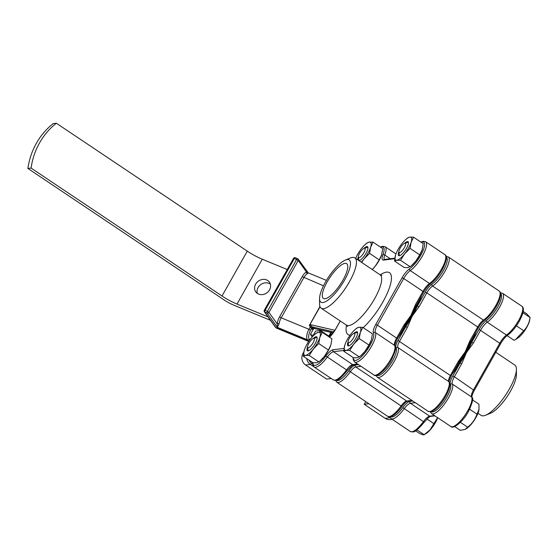 <?xml version="1.0" encoding="UTF-8"?>
<svg xmlns="http://www.w3.org/2000/svg" width="558" height="558" viewBox="0 0 558 558"><rect width="100%" height="100%" fill="white"/><g stroke="black" fill="none" stroke-linecap="round" stroke-linejoin="round"><path stroke-width="0.84" d="M477.99 413.269L481.122 415.361A30.278 9.054 -56.2 0 0 483.542 415.822A30.278 9.054 -56.2 0 0 485.662 415.229L490.615 413.185A25.389 7.596 -56.2 0 0 507.25 396.431A25.389 7.596 -56.2 0 0 516.415 374.676L516.422 369.312A30.278 9.054 -56.2 0 0 514.825 365.058L495.776 352.3M485.662 415.229A30.278 9.054 -56.2 0 0 509.475 388.793A30.278 9.054 -56.2 0 0 516.422 369.312M473.428 336.53A54.412 16.273 123.8 0 1 465.756 352.231A54.412 16.273 123.8 0 1 455.558 368.245A54.412 16.273 123.8 0 0 465.756 352.231A54.412 16.273 123.8 0 0 473.428 336.53M475.932 332.08A54.412 16.273 123.8 0 1 471.726 342.382A54.412 16.273 123.8 0 1 466.418 352.677L461.689 363.774L460.057 363.098A54.412 16.273 123.8 0 1 452.412 373.825M500.631 293.675A16.74 5.008 -56.2 0 1 497.764 306.858A16.74 5.008 -56.2 0 1 486.534 320.376A11.16 3.341 123.8 0 0 479.05 329.387L471.726 342.382L473.365 343.058L466.418 352.677A54.412 16.273 123.8 0 1 460.057 363.098L452.733 376.092L454.365 376.769A9.765 2.923 -56.2 0 0 452.343 384.092A18.135 5.427 123.8 0 1 448.59 397.708A18.135 5.427 123.8 0 1 431.599 413.624L430.323 411.818M355.669 258.424A13.671 4.087 123.8 0 1 357.671 254.288A13.671 4.087 123.8 0 1 361.626 248.415A13.671 4.087 123.8 0 1 365.274 244.495A13.671 4.087 123.8 0 1 369.389 242.081L367.08 242.918L365.274 244.495M364.095 248.268A8.37 2.504 123.8 0 1 367.527 246.692A8.37 2.504 123.8 0 1 366.048 253.255A8.37 2.504 123.8 0 1 359.059 260.698M373.079 242.172L369.389 242.081A13.671 4.087 123.8 0 1 370.624 247.306L373.079 242.172L382.753 248.652L381.477 255.348A13.671 4.087 -56.2 0 0 381.526 255.201M369.563 253.374L370.624 247.306A13.671 4.087 123.8 0 1 364.109 258.877L369.563 253.374L379.231 259.854L375.171 266.285L372.228 269.521M381.686 254.72L379.231 259.854M361.64 262.427L364.109 258.877A13.671 4.087 123.8 0 1 361.186 262.12M357.797 259.854A8.37 2.504 123.8 0 1 358.362 256.826M372.249 269.535A13.671 4.087 -56.2 0 0 375.171 266.285A13.671 4.087 -56.2 0 0 381.477 255.348M328.418 350.026L318.751 343.547L319.818 337.485L322.266 332.352L331.94 338.832L330.873 344.893L328.418 350.026L324.358 356.457L319.978 361.033L316.602 362.798L312.905 362.7L303.238 356.22L304.298 350.159A13.671 4.087 123.8 0 1 304.515 349.524A13.671 4.087 123.8 0 1 306.865 344.46A13.671 4.087 123.8 0 1 310.82 338.594A13.671 4.087 123.8 0 1 314.468 334.674A13.671 4.087 123.8 0 1 318.576 332.254L316.274 333.091L314.468 334.674M313.289 338.441A8.37 2.504 123.8 0 1 316.714 336.865A8.37 2.504 123.8 0 1 315.235 343.428A8.37 2.504 123.8 0 1 307.395 350.773A8.37 2.504 123.8 0 1 307.549 346.999M303.238 356.22L305.54 355.39L309.237 355.481L313.296 349.05L318.751 343.547M318.904 361.961L309.237 355.481M322.266 332.352L318.576 332.254A13.671 4.087 123.8 0 1 319.818 337.485A13.671 4.087 123.8 0 1 313.296 349.05A13.671 4.087 123.8 0 1 305.54 355.39A13.671 4.087 -56.2 0 1 304.298 350.159M330.873 344.893L330.664 345.528A13.671 4.087 -56.2 0 0 330.72 345.374M319.978 361.033L320.711 360.384A13.671 4.087 -56.2 0 0 324.358 356.457A13.671 4.087 -56.2 0 0 330.664 345.528M368.915 345.032L359.24 338.553L360.308 332.491L362.763 327.358L372.43 333.837L371.37 339.899L368.915 345.032L364.848 351.463L360.468 356.039L357.092 357.804L353.402 357.706L343.728 351.226L344.795 345.165A13.671 4.087 123.8 0 1 345.004 344.53A13.671 4.087 123.8 0 1 347.355 339.466A13.671 4.087 123.8 0 1 351.31 333.6A13.671 4.087 123.8 0 1 354.958 329.68A13.671 4.087 123.8 0 1 359.066 327.26L356.764 328.097L354.958 329.68M353.779 333.447A8.37 2.504 123.8 0 1 357.211 331.87A8.37 2.504 123.8 0 1 355.732 338.434A8.37 2.504 123.8 0 1 347.892 345.779A8.37 2.504 123.8 0 1 348.046 342.005M343.728 351.226L346.03 350.396L349.726 350.487L353.793 344.056L359.24 338.553M359.401 356.967L349.726 350.487M362.763 327.358L359.066 327.26A13.671 4.087 123.8 0 1 360.308 332.491A13.671 4.087 123.8 0 1 353.793 344.056A13.671 4.087 123.8 0 1 346.03 350.396A13.671 4.087 -56.2 0 1 344.795 345.165M371.37 339.899L371.161 340.513A13.671 4.087 -56.2 0 0 371.21 340.38M360.468 356.039L361.207 355.383A13.671 4.087 -56.2 0 0 364.848 351.463A13.671 4.087 -56.2 0 0 371.161 340.533L371.161 340.513M454.686 426.563L460.315 430.33L464.981 429.43L467.681 427.205C472.075 423.731 475.172 419.372 476.985 414.141L479.015 409.439L478.924 404.194L472.542 399.919M353.695 333.482A5.58 1.667 -56.2 0 0 349.887 337.416A5.58 1.667 -56.2 0 0 348.059 342.2A5.58 1.667 -56.2 0 0 349.196 342.689A5.58 1.667 -56.2 0 0 353.87 337.255A5.58 1.667 -56.2 0 0 353.96 333.391A5.58 1.667 -56.2 0 0 353.695 333.482M348.611 345.904A8.37 2.504 123.8 0 1 348.583 345.737L348.059 342.2M460.378 422.315L467.681 427.205M469.648 409.223L476.985 414.141M353.96 333.391L357.427 332.526A8.37 2.504 123.8 0 1 357.594 332.491M479.015 409.439L478.917 410.025A13.322 3.983 123.8 0 1 466.467 428.614L465.846 428.99M419.728 254.86L410.053 248.38L411.12 242.311L413.576 237.178L423.243 243.658L422.176 249.726L419.728 254.86L415.661 261.29L411.281 265.866L407.905 267.631L404.208 267.533L394.541 261.053L395.601 254.992A13.671 4.087 123.8 0 1 395.817 254.357A13.671 4.087 123.8 0 1 398.168 249.293A13.671 4.087 123.8 0 1 402.123 243.421A13.671 4.087 123.8 0 1 405.771 239.501A13.671 4.087 123.8 0 1 409.879 237.087L407.577 237.917L405.771 239.501M404.592 243.274A8.37 2.504 123.8 0 1 408.024 241.698A8.37 2.504 123.8 0 1 406.545 248.261A8.37 2.504 123.8 0 1 398.705 255.606A8.37 2.504 123.8 0 1 398.851 251.832M394.541 261.053L396.843 260.216L400.539 260.314L404.599 253.883L410.053 248.38M410.207 266.794L400.539 260.314M413.576 237.178L409.879 237.087A13.671 4.087 123.8 0 1 411.12 242.311A13.671 4.087 123.8 0 1 404.599 253.883A13.671 4.087 123.8 0 1 396.843 260.216A13.671 4.087 -56.2 0 1 395.601 254.992M422.176 249.726L421.967 250.354A13.671 4.087 -56.2 0 0 422.022 250.207M411.281 265.866L412.013 265.21A13.671 4.087 -56.2 0 0 415.661 261.29A13.671 4.087 -56.2 0 0 421.967 250.354M437.702 417.712A13.322 3.983 123.8 0 1 430.316 429.744A13.322 3.983 123.8 0 1 425.97 433.608L424.066 434.773L430.023 429.869L437.611 417.649M310.918 345.862A5.58 1.667 -56.2 0 0 314.056 340.68A5.58 1.667 -56.2 0 0 313.47 338.385A5.58 1.667 -56.2 0 0 310.987 340.303A5.58 1.667 -56.2 0 0 307.57 347.195A5.58 1.667 -56.2 0 0 310.918 345.862M313.47 338.385L316.937 337.52A8.37 2.504 123.8 0 1 317.104 337.485M416.945 429.918L424.122 434.724C423.815 435.121 422.204 434.647 419.309 433.301L415.612 430.825M426.919 418.974L433.943 423.682M308.121 350.898A8.37 2.504 123.8 0 1 308.086 350.731L307.57 347.195M293.606 258.556L294.352 258.459A1.395 0.614 -67.6 0 1 295.294 257.74A1.395 0.614 -67.6 0 1 295.426 257.852M264.304 310.422L264.283 310.283A1.395 1.395 0 0 0 264.366 311.776A1.395 1.207 -35.5 0 0 264.834 312.145A1.395 0.614 -67.6 0 1 265.092 310.394L267.408 311.35L296.668 259.414A1.395 0.614 -67.6 0 1 297.609 258.696A1.395 0.614 -67.6 0 1 297.742 258.807A1.395 1.207 -35.5 0 1 298.209 259.177A1.395 1.395 0 0 0 297.609 258.696L295.294 257.74A1.395 1.395 0 0 0 293.55 258.347L264.283 310.283L265.092 310.394L294.352 258.459L298.23 260.467A1.395 1.207 -35.5 0 0 298.209 259.177L308.253 272.869L326.465 280.388M257.294 293.369A8.37 7.24 144.5 0 1 258.096 287.558A8.37 7.24 144.5 0 1 270.33 284.057M269.535 289.867A8.37 7.24 -35.5 0 0 269.402 282.132A8.37 7.24 -35.5 0 0 255.648 284.134A8.37 7.24 -35.5 0 0 255.78 291.869A8.37 7.24 -35.5 0 0 269.535 289.867M268.014 316.881L237.004 304.075A22.32 5.336 29.4 0 1 222.007 295.998L31.081 168.077L27.9 168.467L224.323 300.071A13.95 3.334 -150.6 0 0 233.697 305.121L270.456 320.306M313.101 335.504L310.415 334.395L312.222 336.927M287.244 269.535L262.274 259.226A22.32 5.336 29.4 0 1 247.278 251.149L56.351 123.227L53.17 123.618A69.757 64.449 -97 0 0 27.9 168.467M310.415 334.395L313.784 328.411M31.081 168.077A69.757 64.449 -97 0 1 56.351 123.227M320.062 306.844L309.788 324.77L312.341 326.939A1.395 0.565 -54.3 0 0 311.015 328.097L309.313 325.44L319.95 306.558M307.925 273.064L307.388 273.65A8.37 3.697 112.4 0 0 303.803 277.682L281.19 317.809L308.958 329.276L310.297 326.904A1.395 0.691 -45.3 0 0 310.946 325.928M279.077 323.891L277.333 327.358L277.159 323.863A1.395 0.628 -171.9 0 1 279.077 323.891A8.37 3.697 112.4 0 1 281.19 317.809L279.628 316.763L302.241 276.629A9.765 4.318 -67.6 0 1 306.419 271.927L307.653 272.395M307.388 273.65A1.395 1.095 -119 0 1 306.419 271.927L298.23 260.467L268.97 312.396L267.408 311.35A1.395 0.614 -67.6 0 0 267.149 313.101L264.834 312.145L275.833 327.539L308.225 340.917L307.409 339.78L277.333 327.358L267.149 313.101A1.395 1.207 -35.5 0 0 268.97 312.396L277.159 323.863A9.765 4.318 -67.6 0 1 279.628 316.763M333.893 331.912L312.341 326.939A2.79 0.67 29.4 0 1 313.338 327.853L313.568 328.25M309.313 325.44L309.788 324.77M333.272 332.805L313.652 328.285A1.395 1.207 -35.5 0 0 311.831 328.99L311.517 328.55L310.52 330.322A6.975 3.083 112.4 0 0 309.23 339.076L309.816 339.899M358.382 257.043A5.58 1.667 -56.2 0 0 362.142 255.201A5.58 1.667 -56.2 0 0 365.141 248.77A5.58 1.667 -56.2 0 0 364.276 248.212A5.58 1.667 -56.2 0 0 360.377 251.979A5.58 1.667 -56.2 0 0 358.375 257.015A5.58 1.667 -56.2 0 0 358.382 257.043L358.899 260.558A8.37 2.504 123.8 0 1 358.892 260.523M364.276 248.212L367.75 247.347A8.37 2.504 123.8 0 1 367.91 247.313M400.658 332.91A54.412 16.273 -56.2 0 0 411.56 315.919A54.412 16.273 -56.2 0 0 419.609 299.276A54.412 16.273 -56.2 0 1 411.56 315.919A54.412 16.273 -56.2 0 1 400.658 332.91M398.105 337.444A54.412 16.273 -56.2 0 0 405.75 326.709A54.412 16.273 -56.2 0 0 412.111 316.288L407.382 327.386L405.75 326.709L397.98 340.499A9.765 2.923 123.8 0 0 396.013 347.92A16.74 5.008 -56.2 0 1 389.812 365.141A16.74 5.008 -56.2 0 1 376.88 375.276M407.382 327.386L399.612 341.175A8.37 2.504 -56.2 0 0 397.931 347.536L448.806 381.623A1.395 1.325 -35.4 0 1 449.134 381.944C450.501 382.453 450.787 388.877 443.561 399.856C438.7 407.347 432.373 412.013 430.832 411.741L428.174 411.323A18.135 5.427 -56.2 0 0 442.194 400.121A18.135 5.427 -56.2 0 0 448.806 381.623A8.37 2.504 123.8 0 1 450.494 375.262L458.264 361.472L465.205 351.861A54.412 16.273 123.8 0 1 459.918 360.621A54.412 16.273 123.8 0 1 458.948 362.121M319.406 332.191L320.369 330.482L315.605 331.068L312.431 336.697M331.278 378.526L326.625 379.105L305.61 365.023A8.37 7.735 -97 0 1 302.966 353.493L303.817 351.979M368.88 403.727L364.235 404.299L385.243 418.381L390.014 417.789L388.284 416.631M469.934 340.764L470.513 341.566A54.412 16.273 123.8 0 1 469.662 343.358A54.412 16.273 123.8 0 1 465.205 351.861L469.934 340.764L477.704 326.974L426.828 292.88L425.189 292.204L417.419 306L419.058 306.67L412.111 316.288A54.412 16.273 -56.2 0 0 417.419 306A54.412 16.273 -56.2 0 0 421.632 295.691M392.218 419.365L390.258 419.602A8.37 7.735 -97 0 1 385.243 418.381M331.55 332.512L329.339 336.432M365.741 401.62L364.235 404.299M321.345 332.338L320.522 330.524L329.862 336.788M478.283 327.776L478.387 327.72C480.48 324.184 482.572 321.673 484.672 320.194A1.395 1.081 56.6 0 1 483.472 320.104A18.135 5.427 -56.2 0 0 496.446 304.368A18.135 5.427 -56.2 0 0 499.173 291.018L448.297 256.924A18.135 5.427 123.8 0 1 445.57 270.281A18.135 5.427 123.8 0 1 432.596 286.017L483.472 320.104A8.37 2.504 123.8 0 0 477.704 326.974L478.387 327.72L469.662 343.358M458.264 361.472L458.836 362.281M325.063 298.746A20.925 6.257 123.8 0 1 323.389 298.432A20.925 6.257 123.8 0 1 328.411 279.781A20.925 6.257 123.8 0 1 345.011 263.341A20.925 6.257 123.8 0 1 346.685 263.662A20.925 6.257 123.8 0 1 341.663 282.306A20.925 6.257 123.8 0 1 325.063 298.746M347.139 259.561A25.389 7.596 123.8 0 1 344.684 279.858A25.389 7.596 123.8 0 1 322.929 302.527A25.389 7.596 123.8 0 1 319.56 298.572A25.389 7.596 123.8 0 1 328.725 276.817A25.389 7.596 123.8 0 1 345.36 260.063A25.389 7.596 123.8 0 1 347.139 259.561M345.36 260.063L350.319 258.019A30.278 9.054 123.8 0 1 352.44 257.419A30.278 9.054 123.8 0 1 354.86 257.887A30.278 9.054 123.8 0 1 349.51 281.616A30.278 9.054 123.8 0 1 323.577 308.651A30.278 9.054 123.8 0 1 321.157 308.19A30.278 9.054 123.8 0 1 319.553 303.936L319.56 298.572M404.641 325.733A54.412 16.273 -56.2 0 0 405.61 324.24A54.412 16.273 -56.2 0 0 410.897 315.472L415.626 304.375L416.205 305.184A54.412 16.273 -56.2 0 1 415.354 306.97L423.634 292.134L422.95 291.381A9.765 2.923 123.8 0 1 429.5 283.492A18.135 5.427 -56.2 0 0 441.664 268.844A18.135 5.427 -56.2 0 0 444.865 254.629C447.502 255.738 446.665 260.726 442.348 269.598C438.728 275.84 434.849 280.5 430.699 283.576A1.395 1.06 -124.9 0 1 429.5 283.492L410.256 270.602A9.765 2.923 -56.2 0 0 403.706 278.491L422.95 291.381L415.626 304.375M404.529 325.893L403.957 325.091L410.897 315.472A54.412 16.273 -56.2 0 0 415.354 306.97M405.61 324.24L397.317 338.832L396.633 338.085L403.957 325.091M522.916 312.745L530.093 317.551L526.78 313.861L523.195 311.462M405.457 243.358A5.58 1.667 -56.2 0 0 404.773 243.218A5.58 1.667 -56.2 0 0 400.867 246.985A5.58 1.667 -56.2 0 0 398.872 252.021A5.58 1.667 -56.2 0 0 399.054 252.46A5.58 1.667 -56.2 0 0 403.399 249.189A5.58 1.667 -56.2 0 0 405.457 243.358M399.423 255.724A8.37 2.504 123.8 0 1 399.389 255.557L398.872 252.021M404.773 243.218L408.24 242.353A8.37 2.504 123.8 0 1 408.407 242.318M530.093 317.551L529.73 319.853A13.322 3.983 123.8 0 1 517.273 338.441L515.843 339.313L523.739 330.775C527.15 327.246 529.263 322.838 530.093 317.551M507.069 335.616L514.078 340.317L515.843 339.313M516.38 325.844L523.739 330.775M431.188 411.658A16.74 5.008 -56.2 0 0 446.951 397.031A16.74 5.008 -56.2 0 0 450.418 384.469A1.395 1.318 -29.7 0 1 452.343 384.092L471.587 396.989A1.395 1.318 -29.7 0 1 471.984 397.408C473.714 397.896 472.556 402.541 468.518 411.351C463.342 421.457 453.061 429.583 450.843 426.514A18.135 5.427 -56.2 0 0 467.834 410.597A18.135 5.427 -56.2 0 0 471.587 396.989A9.765 2.923 123.8 0 1 473.616 389.658L499.926 342.961A9.765 2.923 123.8 0 1 506.476 335.072A18.135 5.427 -56.2 0 0 518.64 320.425A18.135 5.427 -56.2 0 0 521.849 306.209L502.605 293.313A18.135 5.427 123.8 0 1 499.396 307.528A18.135 5.427 123.8 0 1 487.232 322.175A9.765 2.923 -56.2 0 0 480.682 330.064L473.365 343.058M486.534 320.376A1.395 1.06 55.1 0 0 487.232 322.175L506.476 335.072A1.395 1.06 55.1 0 0 507.682 335.156C511.825 332.08 515.711 327.42 519.331 321.178C525.657 309.153 522.944 306.928 521.849 306.209M450.418 384.469A11.16 3.341 123.8 0 1 452.733 376.092M390.691 416.652A16.74 5.008 -56.2 0 0 402.841 407.612A11.16 3.341 123.8 0 1 409.99 401.369L412.794 401.021M424.296 421.988L423.424 421.646A9.765 2.923 123.8 0 1 429.681 416.184L410.43 403.288A9.765 2.923 -56.2 0 0 404.173 408.749A18.135 5.427 123.8 0 1 391.109 418.619L410.353 431.515A18.135 5.427 -56.2 0 0 423.424 421.646L402.841 407.612M500.505 343.763L479.05 329.387M461.689 363.774L454.365 376.769L474.188 390.467M415.285 402.695L410.43 403.288A1.395 1.29 83 0 1 409.99 401.369M434.919 415.843L430.511 416.387A1.395 1.29 -97 0 1 429.681 416.184L434.529 415.584M237.004 304.075L262.274 259.226M319.657 330.566L320.055 329.862M222.007 295.998L247.278 251.149M328.781 336.062L330.866 332.352M314.049 327.874C313.191 329.22 312.452 329.59 311.831 328.99M323.5 285.815L302.241 276.629M310.081 324.568L334.926 330.294M309.23 339.076A1.395 1.207 -35.5 0 1 307.409 339.78A8.37 3.697 -67.6 0 1 308.958 329.276L310.52 330.322M308.741 341.426A8.37 3.697 -67.6 0 1 308.225 340.917A1.395 1.207 -35.5 0 0 309.055 340.966M264.366 311.776L275.359 327.169A1.395 1.207 144.5 0 0 275.833 327.539A8.37 3.697 112.4 0 0 276.629 328.195L308.72 341.454M313.338 327.853A1.395 1.207 -35.5 0 0 311.517 328.55L311.015 328.097M302.966 353.493L303.545 353.423M336.383 380.27A16.74 5.008 -56.2 0 0 348.876 370.763A9.765 2.923 123.8 0 1 355.327 365.03L358.487 364.639M425.189 292.204A9.765 2.923 123.8 0 1 431.92 284.196A16.74 5.008 -56.2 0 0 443.98 269.521A16.74 5.008 -56.2 0 0 446.323 257.287M401.962 406.329L401.111 405.952A8.37 2.504 123.8 0 1 406.649 401.035L355.767 366.948A8.37 2.504 -56.2 0 0 350.236 371.865A18.135 5.427 123.8 0 1 336.802 382.23L387.677 416.324A18.135 5.427 -56.2 0 0 401.111 405.952L348.876 370.763M431.92 284.196A1.395 1.081 -123.4 0 0 432.596 286.017A8.37 2.504 -56.2 0 0 426.828 292.88L419.058 306.67M449.155 381.979C448.848 381.344 449.518 379.356 451.178 376.015L397.98 340.499M396.013 347.92A1.395 1.325 144.6 0 1 397.931 347.536A18.135 5.427 123.8 0 1 391.318 366.034A18.135 5.427 123.8 0 1 377.292 377.236L428.174 411.323M360.977 366.306L355.767 366.948A1.395 1.29 -97 0 1 355.327 365.03M412.243 400.651L407.48 401.244A1.395 1.29 -97 0 1 406.649 401.035L411.86 400.393M309.062 360.126A6.975 6.445 83 0 0 311.58 363.188L312.633 363.893M305.61 365.023L310.381 364.437A8.37 7.735 -97 0 1 306.733 358.564M390.53 418.102A8.37 7.735 -97 0 1 390.014 417.789A1.395 0.418 123.8 0 0 390.23 417.705M313.61 366.599L310.381 364.437A1.395 0.418 -56.2 0 0 311.58 363.188M459.918 360.621L451.066 376.071M321.157 308.19L346.385 325.091A30.278 9.054 -56.2 0 0 374.739 298.523A30.278 9.054 -56.2 0 0 380.089 274.787L381.853 275.352M380.235 274.878A37.253 11.139 123.8 0 1 382.921 301.899A37.253 11.139 123.8 0 1 363.216 327.658M353.409 357.706A16.74 5.008 -56.2 0 0 359.129 358.696A16.74 5.008 -56.2 0 0 369.968 345.451A16.74 5.008 -56.2 0 0 373.441 332.889A11.16 3.341 123.8 0 1 375.75 324.512L402.067 277.814A11.16 3.341 123.8 0 1 409.551 268.796A16.74 5.008 -56.2 0 0 420.781 255.278A16.74 5.008 -56.2 0 0 421.15 242.263M373.867 374.941C376.085 378.01 386.359 369.877 391.535 359.77C395.573 350.968 396.731 346.323 395.001 345.834A1.395 1.318 150.3 0 0 394.611 345.409L375.367 332.519A18.135 5.427 123.8 0 1 371.607 346.127A18.135 5.427 123.8 0 1 354.623 362.044L373.867 374.941A18.135 5.427 -56.2 0 0 390.851 359.024A18.135 5.427 -56.2 0 0 394.611 345.409A9.765 2.923 123.8 0 1 396.633 338.085L377.389 325.188A9.765 2.923 -56.2 0 0 375.367 332.519A1.395 1.318 150.3 0 0 373.441 332.889M420.92 242.102L422.922 241.328L425.621 241.733A18.135 5.427 123.8 0 1 422.42 255.955A18.135 5.427 123.8 0 1 410.256 270.602A1.395 1.06 -124.9 0 1 409.551 268.796M395.95 253.981L385.132 246.727A18.135 5.427 123.8 0 1 384.748 255.034A9.765 2.923 -56.2 0 0 384.476 259.449M394.785 258.703L383.555 260.091A11.16 3.341 123.8 0 1 382.9 254.811A1.395 0.809 20.9 0 1 384.748 255.034L390.272 258.731M343.791 350.438L333.454 351.714A9.765 2.923 -56.2 0 0 327.197 357.176A18.135 5.427 123.8 0 1 314.126 367.038L333.37 379.935A18.135 5.427 -56.2 0 0 346.441 370.066A9.765 2.923 123.8 0 1 352.698 364.604L357.552 364.011M312.912 362.707A16.74 5.008 -56.2 0 0 325.865 356.032L347.32 370.407M325.865 356.032A11.16 3.341 123.8 0 1 333.014 349.789A1.395 1.29 -97 0 0 333.454 351.714L352.698 364.604A1.395 1.29 -97 0 0 353.535 364.813L351.986 365.595L347.334 370.498C341.677 377.306 337.911 380.591 336.042 380.354L333.37 379.935M402.067 277.814L403.706 278.491L377.389 325.188L375.75 324.512M350.089 335.205A37.253 11.139 123.8 0 1 346.525 325.188M333.014 349.789L344.042 348.429M382.9 254.811A16.74 5.008 -56.2 0 0 380.661 247.257M340.261 320.99L335.47 329.485A11.16 3.341 123.8 0 1 329.541 337.22M397.212 338.887L397.317 338.832C393.899 345.381 395.183 346.274 395.001 345.834M423.522 292.19L423.634 292.134C425.942 288.207 428.293 285.354 430.699 283.576M383.555 260.091A1.395 1.29 -97 0 1 384.49 259.442L384.546 259.498M335.47 329.485L329.457 337.165M450.843 426.514L431.599 413.624M502.605 293.313L500.449 292.817M389.833 416.812L391.109 418.619M471.984 397.408C471.601 396.585 472.375 394.248 474.3 390.412L500.617 343.707C502.918 339.787 505.276 336.934 507.682 335.156M430.511 416.387L428.962 417.175L424.317 422.071C418.66 428.879 414.894 432.171 413.025 431.927L410.353 431.515M275.359 327.169L276.629 328.195M333.21 332.889L313.715 328.397M335.525 380.43L336.802 382.23M376.015 375.436L377.292 377.236M446.142 256.429L448.297 256.924M407.48 401.244C405.98 401.753 404.145 403.476 401.99 406.405C396.836 413.652 391.458 417 390.349 416.735L387.677 416.324M484.672 320.194C490.949 315.368 495.909 308.588 499.536 299.848C501.956 292.218 499.982 292.148 499.173 291.018M425.621 241.733L444.865 254.629M354.86 257.887L380.089 274.787M357.936 364.269L353.535 364.813M394.869 258.166L384.49 259.442M385.132 246.727L382.432 246.322L380.423 247.096M353.172 357.552L353.221 359.722L354.623 362.044M340.206 320.948L335.365 329.541M312.675 362.554L312.724 364.716L314.126 367.038M346.385 325.091L347.578 326.507"/></g></svg>
